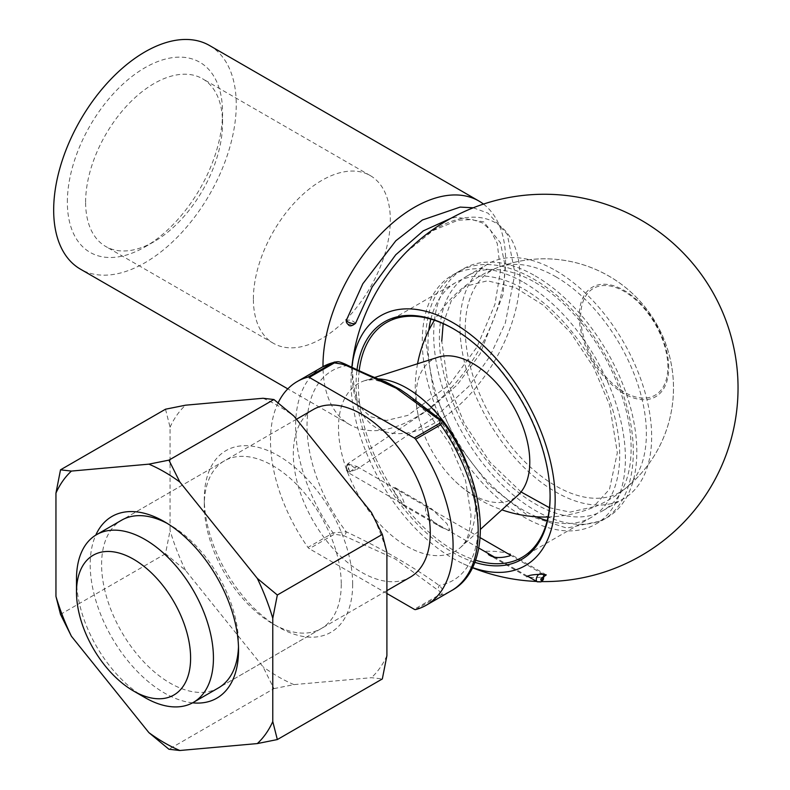 <?xml version="1.0" encoding="UTF-8"?>
<svg xmlns="http://www.w3.org/2000/svg" width="790" height="790" viewBox="0 0 790 790"><rect width="100%" height="100%" fill="white"/><g stroke="black" fill="none" stroke-linecap="round" stroke-linejoin="round"><path stroke-width="0.59" stroke-dasharray="3.95 2.96" d="M278.12 402.87A129.116 74.546 -120 0 0 307.962 547.411A3.229 1.866 -120 0 0 309.305 548.695L334.417 534.198L343.887 535.719L395.494 559.103L436.761 589.34C439.961 590.93 440.83 592.747 439.378 594.801L414.276 609.297M415.619 609.574L440.731 595.077C443.674 592.085 443.111 588.846 439.043 585.38C413.14 566.598 382.172 548.724 346.168 531.759L333.074 532.914L307.962 547.411M334.466 362.067L346.168 365.721L400.224 389.49M76.492 579.001A96.834 55.912 -120 0 0 144.965 697.59M313.373 409.487A96.834 55.912 -120 0 0 313.373 521.301A96.834 55.912 -120 0 0 410.207 577.204M386.903 593.497L309.305 548.695M406.485 393.706L439.043 419.352L442.321 421.208M438.075 357.208A80.383 46.413 -120 0 0 418.799 417.89A80.383 46.413 -120 0 0 455.623 481.683A80.383 46.413 -120 0 0 517.835 495.35M668.705 367.794A63.249 36.518 -120 0 0 623.981 290.325A63.249 36.518 -120 0 0 579.258 316.148A63.249 36.518 -120 0 0 623.981 393.618A63.249 36.518 -120 0 0 668.705 367.794M438.381 417.871A3.229 1.866 -60 0 1 439.043 419.352A121.048 69.885 -120 0 1 478.197 524.965A121.048 69.885 -120 0 1 439.043 585.38A3.229 1.866 -60 0 1 436.761 589.34M345.497 364.249A3.229 1.866 -60 0 1 346.168 365.721A121.048 69.885 -120 0 0 346.168 531.759A3.229 1.866 -60 0 1 343.887 535.719M67.357 202.122A109.751 63.358 -60 0 1 144.965 67.713A109.751 63.358 -60 0 1 222.563 112.516A109.751 63.358 -60 0 1 144.965 246.924A109.751 63.358 -60 0 1 67.357 202.122M209.518 45.504A129.116 74.546 -60 0 1 209.518 194.587A129.116 74.546 -60 0 1 80.412 269.133M483.47 204.087A129.116 74.546 -60 0 1 476.4 354.226A129.116 74.546 -60 0 1 349.733 424.625A129.116 74.546 -60 0 1 323.001 366.659M406.109 252.326A118.569 68.453 -60 0 1 517.46 255.061A118.569 68.453 -60 0 1 446.301 415.609A118.569 68.453 -60 0 1 352.261 373.808A118.569 68.453 -60 0 1 357.811 335.997C354.197 349.091 352.399 361.287 352.399 372.554L355.144 394.368L362.245 409.309L370.55 416.755L386.438 420.478L407.847 415.382L449.411 384.691L476.874 347.166L494.905 304.506L500.485 270.585L497.236 243.448L490.402 229.999L482.413 222.948L472.282 219.551L457.973 220.213L432.881 230.65L406.169 252.267M394.862 487.509L395.217 487.677C400.53 492.624 406.425 505.116 403.275 505.363C397.814 499.843 394.674 494.313 393.874 488.803L394.862 487.509M546.275 574.883L510.281 554.106C506.775 552.941 501.611 552.022 494.787 551.351L485.909 551.223L488.427 554.531L526.93 576.759C533.151 577.895 538.859 577.816 544.053 576.542M351.52 370.253A193.669 193.669 0 0 1 351.787 367.577A144.353 83.345 -120 0 0 351.53 370.194A144.353 83.345 -120 0 0 351.017 381.698A144.353 83.345 -120 0 0 463.335 563.813A144.353 83.345 -120 0 0 472.44 567.536M474.731 562.312A137.183 79.207 60 0 1 356.083 384.631A137.183 79.207 60 0 1 356.981 369.997M555.795 276.737A128.099 73.964 60 0 1 637.866 384.463A128.099 73.964 60 0 1 625.255 488.576A128.099 73.964 60 0 1 491.597 418.058A128.099 73.964 60 0 1 497.976 267.445A128.099 73.964 60 0 1 555.795 276.737M550.087 495.972A135.564 78.269 -120 0 0 550.097 495.32A135.564 78.269 -120 0 0 454.23 329.282A135.564 78.269 -120 0 0 453.667 328.956M359.154 370.954A135.564 78.269 -120 0 0 358.374 384.631A135.564 78.269 -120 0 0 475.521 560.199M454.23 329.282L453.095 328.63M430.876 319.13A135.564 78.269 60 0 1 456.057 282.376A135.564 78.269 60 0 1 523.849 289.091A135.564 78.269 60 0 1 612.408 408.558A135.564 78.269 60 0 1 591.631 517.193A135.564 78.269 60 0 1 547.203 520.63M536.45 516.788A135.564 78.269 60 0 1 428.812 330.358M425.909 507.299C423.341 515.169 434.688 523.039 441.778 527.601L449.935 530.337L446.933 523.691L431.222 508.454L425.909 507.299M523.849 282.504A143.642 82.93 60 0 1 617.681 409.082A143.642 82.93 60 0 1 595.66 524.175A143.642 82.93 60 0 1 452.028 441.245A143.642 82.93 60 0 1 452.028 275.394A143.642 82.93 60 0 1 523.849 282.504M535.255 275.917A143.642 82.93 60 0 1 629.097 402.495A143.642 82.93 60 0 1 607.076 517.588A143.642 82.93 60 0 1 463.434 434.658A143.642 82.93 60 0 1 463.434 268.798A143.642 82.93 60 0 1 535.255 275.917M535.255 282.504A135.564 78.269 60 0 1 623.824 401.972A135.564 78.269 60 0 1 603.037 510.597A135.564 78.269 60 0 1 467.473 432.328A135.564 78.269 60 0 1 467.473 275.789A135.564 78.269 60 0 1 535.255 282.504M555.795 270.644A135.564 78.269 60 0 1 644.364 390.112A135.564 78.269 60 0 1 623.587 498.737A135.564 78.269 60 0 1 488.013 420.468A135.564 78.269 60 0 1 488.013 263.929A135.564 78.269 60 0 1 555.795 270.644M85.616 202.122A96.834 55.912 -60 0 1 127.891 104.675A96.834 55.912 -60 0 1 202.507 78.733A96.834 55.912 -60 0 1 222.563 123.062A96.834 55.912 -60 0 1 154.089 241.651A96.834 55.912 -60 0 1 105.672 246.45A96.834 55.912 -60 0 1 85.616 202.122M253.383 298.976A96.834 55.912 -60 0 1 295.648 201.529A96.834 55.912 -60 0 1 370.263 175.587A96.834 55.912 -60 0 1 370.273 287.402A96.834 55.912 -60 0 1 273.429 343.304A96.834 55.912 -60 0 1 253.383 298.976M192.582 702.833A104.902 60.563 60 0 1 90.188 564.504A104.902 60.563 60 0 1 95.768 535.136M165.505 409.21L170.067 427.202L170.067 530.495L165.505 553.76L185.541 570.37L263.011 666.75L273.923 688.633L168.932 749.246M165.505 553.76L60.514 614.373M273.923 688.633L293.949 684.614L371.428 677.692L382.33 678.946M352.666 584.264A104.902 60.563 -120 0 0 278.485 455.791A104.902 60.563 -120 0 0 204.304 498.618A104.902 60.563 -120 0 0 278.485 627.092A104.902 60.563 -120 0 0 352.666 584.264M185.541 570.37A165.861 95.758 60 0 1 170.067 530.495M170.067 427.202A165.861 95.758 60 0 1 185.541 405.191M263.011 398.269A165.861 95.758 60 0 1 293.949 416.132M371.428 512.513A165.861 95.758 60 0 1 386.903 552.388M386.903 655.68A165.861 95.758 60 0 1 371.428 677.692M293.949 684.614A165.861 95.758 60 0 1 263.011 666.75M341.25 584.264A96.834 55.912 60 0 1 321.194 628.593A96.834 55.912 60 0 1 272.777 623.804A96.834 55.912 60 0 1 204.304 505.205A96.834 55.912 60 0 1 224.36 460.876A96.834 55.912 60 0 1 298.985 486.818A96.834 55.912 60 0 1 341.25 584.264M296.457 419.253L121.65 520.176A96.834 55.912 -120 0 0 101.594 564.504A96.834 55.912 -120 0 0 143.869 661.951A96.834 55.912 -120 0 0 218.484 687.893L386.903 590.663M238.481 646.763A96.834 55.912 -120 0 0 238.541 643.564A96.834 55.912 -120 0 0 170.067 524.965A96.834 55.912 -120 0 0 167.273 523.424M349.891 472.005L356.774 466.406L349.348 464.471L347.541 470.929L348.262 472.677L349.891 472.005A3.229 2.647 -179.8 0 1 346.682 469.507L346.504 466.999A3.229 2.647 0.2 0 1 346.494 466.841L346.494 466.841A3.229 2.647 0.2 0 1 349.338 464.224L356.873 469.319L349.891 471.758L347.531 465.488L347.946 463.641L349.348 464.471A3.229 2.4 179.6 0 0 346.494 466.87L346.494 466.87A3.229 2.4 179.6 0 0 346.504 466.999L346.682 469.507A3.229 2.4 -0.4 0 0 349.891 471.758L349.891 472.005M355.569 323.298C353.041 320.631 349.98 319.634 346.366 320.276L346.366 320.286M348.992 324.799C347.393 322.419 355.125 326.882 348.992 324.799M322.34 367.034A129.116 74.546 -120 0 0 333.074 532.914A3.229 1.866 -120 0 0 334.417 534.198M439.378 594.801A3.229 1.866 60 0 0 440.731 595.077A129.116 74.546 -120 0 0 451.455 590.663M378.677 378.924A96.834 55.912 -120 0 0 364.97 380.573A96.834 55.912 -120 0 0 358.551 495.212A96.834 55.912 -120 0 0 461.044 546.986A96.834 55.912 -120 0 0 475.442 506.795A96.834 55.912 -120 0 0 470.662 475.027M580.67 316.632A61.669 35.599 60 0 1 646.072 310.786A61.669 35.599 60 0 1 646.072 397.992A61.669 35.599 60 0 1 580.67 316.632M538.711 574.399A4.839 2.795 -60 0 1 539.698 573.659A4.839 2.795 -60 0 1 542.118 573.412A4.839 2.795 -60 0 1 542.858 577.302A4.839 2.795 -60 0 1 539.679 581.568A4.839 2.795 -60 0 1 537.279 581.805M433.513 416.034A4.839 2.558 -123.9 0 0 435.932 416.271A4.839 2.558 -123.9 0 0 435.359 410.82A4.839 2.558 -123.9 0 0 430.54 408.233A4.839 2.558 -123.9 0 0 430.204 411.946A4.839 2.558 -123.9 0 0 433.513 416.034M346.593 466.949A3.229 2.005 175.8 0 1 347.531 465.488M347.541 470.929A3.229 2.005 175.8 0 1 346.603 469.635L346.603 469.635A3.229 2.005 175.8 0 1 346.593 469.546M399.167 388.848L388.058 383.229L372.979 379.635L364.97 380.573L374.894 377.393M407.916 394.763L430.353 416.083L449.806 443.891L465.596 480.685L470.998 514.932C470.554 528.747 468.203 538.316 463.967 543.639L461.044 546.986L480.557 529.241M548.023 516.986A129.116 129.116 0 0 0 669.723 356.912A129.116 129.116 0 0 0 434.431 320.236M417.555 363.765A129.116 129.116 0 0 0 418.799 417.89M455.623 481.693A129.116 129.116 0 0 0 501.887 509.846M443.18 323.643L451.367 300.565L465.379 286.316L487.44 280.806L515.386 287.6L543.698 305.424L570.657 332.699L593.705 367.429L609.712 405.359L617.336 452.739L609.495 489.277L593.359 506.874L570.104 512.127L549.455 507.713M521.025 491.933L490.027 462.209L464.372 423.638L447.575 381.382L441.758 341.142M425.622 341.142C425.82 308.446 436.524 285.427 457.736 272.096C499.389 246.855 567.181 287.53 603.896 352.577C644.314 420.912 642.675 499.28 601.368 520.887L566.736 528.085L527.513 515.297L488.822 485.021L456.037 441.817L433.562 391.04L425.622 341.142M349.733 424.625L287.797 388.868M463.335 563.813A193.669 193.669 0 0 0 472.361 567.704M536.647 581.44A193.669 193.669 0 0 0 541.555 581.568M625.186 488.625A129.116 129.116 0 0 0 498.48 267.247M522.012 557.385L591.631 517.193M386.448 322.567L456.057 282.376M595.66 524.175L607.076 517.588M452.028 275.394L463.434 268.798M603.037 510.597L623.587 498.737M467.473 275.789L488.013 263.929M403.275 505.363L441.778 527.592M395.217 487.677L431.222 508.454M550.097 495.32L550.097 496.634M222.563 123.062L222.563 112.516M154.089 241.651L144.965 246.924M370.263 175.587L202.507 78.733M273.429 343.304L105.672 246.45M224.36 460.876L121.65 520.176M321.194 628.593L218.484 687.893M272.777 623.804L278.485 627.092M204.304 505.205L204.304 498.618M170.067 524.965L164.369 521.677M238.541 643.564L238.541 650.15M543.194 574.35L510.666 555.261M480.182 537.654L356.774 466.416C358.877 467.285 358.907 468.253 356.873 469.319L435.932 416.271L468.756 386.438L489.889 356.329L505.353 322.962L514.981 273.35L507.259 234.265L488.062 213.172L473.25 207.79M527.266 576.029L493.819 556.713M478.789 548.033L348.262 472.677C346.652 470.85 346.099 469.833 346.603 469.635L346.494 466.87A3.229 3.229 0 0 1 346.494 466.841C346 466.564 346.484 465.507 347.946 463.641L430.54 408.233L457.134 384.977L480.063 353.94L503.102 294.423L505.166 266.092L500.445 242.777L483.737 221.862L456.502 217.211L450.942 218.287"/><path stroke-width="1.19" d="M386.903 593.497L414.276 609.297A3.229 1.866 -120 0 0 415.619 609.574A129.116 74.546 -120 0 0 426.353 605.16A129.116 74.546 -120 0 0 415.619 439.27A3.229 1.866 -120 0 0 414.276 437.986L439.378 423.499C440.83 421.435 439.961 419.618 436.761 418.029L396.254 388.236L343.887 364.407L334.417 362.896L309.305 377.393A3.229 1.866 -120 0 0 307.962 377.116A129.116 74.546 -120 0 0 297.238 381.531A129.116 74.546 -120 0 0 278.12 402.87M307.962 377.116L334.466 362.067L322.34 367.034L297.238 381.531M190.607 658.06A80.698 46.59 -120 0 0 133.55 559.231A80.698 46.59 -120 0 0 76.492 592.174A80.698 46.59 -120 0 0 133.55 691.003A80.698 46.59 -120 0 0 190.607 658.06M133.55 691.003L144.965 697.59A96.834 55.912 -120 0 0 193.382 702.389A96.834 55.912 -120 0 0 213.438 658.06A96.834 55.912 -120 0 0 171.163 560.614A96.834 55.912 -120 0 0 96.548 534.672A96.834 55.912 -120 0 0 76.492 579.001L76.492 592.174M386.903 590.663L410.207 577.204A96.834 55.912 -120 0 0 430.264 532.875A96.834 55.912 -120 0 0 387.999 435.428A96.834 55.912 -120 0 0 313.373 409.487L296.457 419.253M309.305 377.393L414.276 437.986M343.887 364.407A3.229 1.866 -60 0 1 345.497 364.249C360.526 371.586 373.877 377.452 385.56 381.847L400.224 389.49L407.916 394.763M480.557 529.241L517.835 495.35A80.383 46.413 -120 0 0 529.784 461.992A80.383 46.413 -120 0 0 497.927 384.651A80.383 46.413 -120 0 0 438.075 357.208L374.894 377.393M439.378 423.499A3.229 1.866 60 0 1 440.731 424.783A129.116 74.546 -120 0 1 451.455 590.663C494.826 567.427 487.391 481.456 442.321 421.218L440.731 424.783L415.619 439.27M436.761 418.029A3.229 1.866 -60 0 1 438.381 417.871L406.455 393.687M345.497 364.249L345.497 364.249C336.945 360.576 338.525 361.929 334.456 362.067M287.797 388.868L80.412 269.133A129.116 74.546 -60 0 1 53.671 210.031A129.116 74.546 -60 0 1 110.027 80.096A129.116 74.546 -60 0 1 209.518 45.504L478.849 200.996A129.116 74.546 -60 0 1 483.47 204.087M323.001 366.659A129.116 74.546 -60 0 1 322.991 365.523A129.116 74.546 -60 0 1 379.348 235.588A129.116 74.546 -60 0 1 478.849 200.996M472.44 567.536A144.353 83.345 -120 0 0 554.787 489.247A144.353 83.345 -120 0 0 455.03 323.91A144.353 83.345 -120 0 0 351.797 367.587A193.669 193.669 0 0 1 357.811 335.997A118.569 68.453 -60 0 1 357.811 335.977A118.569 68.453 -60 0 1 406.1 252.336A118.569 68.453 -60 0 1 406.109 252.326L406.169 252.267M544.053 576.542L546.275 574.883L541.98 574.31C533.526 574.439 528.5 575.239 526.881 576.73L526.93 576.759M356.981 369.997A137.183 79.207 60 0 1 453.095 328.63A137.183 79.207 60 0 1 550.097 496.634A137.183 79.207 60 0 1 474.731 562.312M453.667 328.956A135.564 78.269 -120 0 0 386.448 322.567A135.564 78.269 -120 0 0 359.154 370.954M475.521 560.199A135.564 78.269 -120 0 0 522.012 557.385A135.564 78.269 -120 0 0 550.087 495.972M547.203 520.63A135.564 78.269 60 0 1 536.45 516.788M428.812 330.358A135.564 78.269 60 0 1 430.876 319.13M488.427 554.531C493.276 558.046 500.445 558.471 509.945 555.824L510.281 554.106M95.768 535.136A104.902 60.563 60 0 1 164.369 521.677A104.902 60.563 60 0 1 238.541 650.15A104.902 60.563 60 0 1 192.582 702.833M148.895 732.636L71.416 636.256A165.861 95.758 60 0 1 55.952 596.391L55.952 493.088A165.861 95.758 60 0 1 71.416 471.077L148.895 464.155A165.861 95.758 60 0 1 179.834 482.019L257.313 578.399A165.861 95.758 60 0 1 272.777 618.274L272.777 721.576A165.861 95.758 60 0 1 257.313 743.578L179.834 750.5A165.861 95.758 60 0 1 148.895 732.636L168.932 749.246L179.834 750.5M272.777 721.576L277.339 739.558L257.313 743.578M257.313 578.399L277.339 595.008L272.777 618.274M148.895 464.155L168.932 460.135L179.834 482.019M55.952 493.088L60.514 469.823L71.416 471.077M71.416 636.256L60.514 614.373L55.952 596.391M277.339 739.558L382.33 678.946L386.903 655.68L386.903 552.388L382.33 534.395L371.428 512.513L293.949 416.132L273.923 399.523L263.011 398.269L185.541 405.191L165.505 409.21L60.514 469.823M273.923 399.523L168.932 460.135M382.33 534.395L277.339 595.008M193.382 702.389L218.484 687.893A96.834 55.912 -120 0 0 238.481 646.763M167.273 523.424A96.834 55.912 -120 0 0 121.65 520.176L96.548 534.672M355.569 323.298C351.985 326.161 349.565 326.616 348.311 324.651C346.682 323.268 346.04 321.816 346.366 320.286L347.867 321.905C351.649 323.693 354.216 324.157 355.569 323.298L372.189 286.908L395.78 254.745L423.282 230.878L450.942 218.287M334.417 362.896A3.229 1.866 -120 0 0 333.074 362.62A129.116 74.546 -120 0 0 322.34 367.034M470.662 475.027A96.834 55.912 -120 0 0 378.677 378.924M543.194 574.35L543.945 575.91L543.313 579.672L541.002 581.884L537.279 581.805A4.839 2.795 -60 0 1 538.711 574.399M541.98 577.608A1.61 0.928 120 0 0 540.992 580.156A1.61 0.928 120 0 0 542.967 579.011A1.61 0.928 120 0 0 541.98 577.608M451.455 590.663L426.353 605.16M400.382 389.589L399.167 388.848M434.431 320.236A129.116 129.116 0 0 0 417.555 363.765M501.887 509.846A129.116 129.116 0 0 0 548.023 516.986M442.321 421.208L438.381 417.871M441.758 341.142L443.18 323.643M549.455 507.713L521.025 491.933M541.555 581.568A193.669 193.669 0 0 0 603.333 203.445A193.669 193.669 0 0 0 406.1 252.336M472.361 567.704A193.669 193.669 0 0 0 536.647 581.44M510.666 555.261L480.182 537.654M537.279 581.805L527.266 576.029M493.819 556.713L478.789 548.033M346.366 320.276L362.808 283.778L395.839 240.762L422.433 219.985L460.135 207.099L473.25 207.79"/></g></svg>

